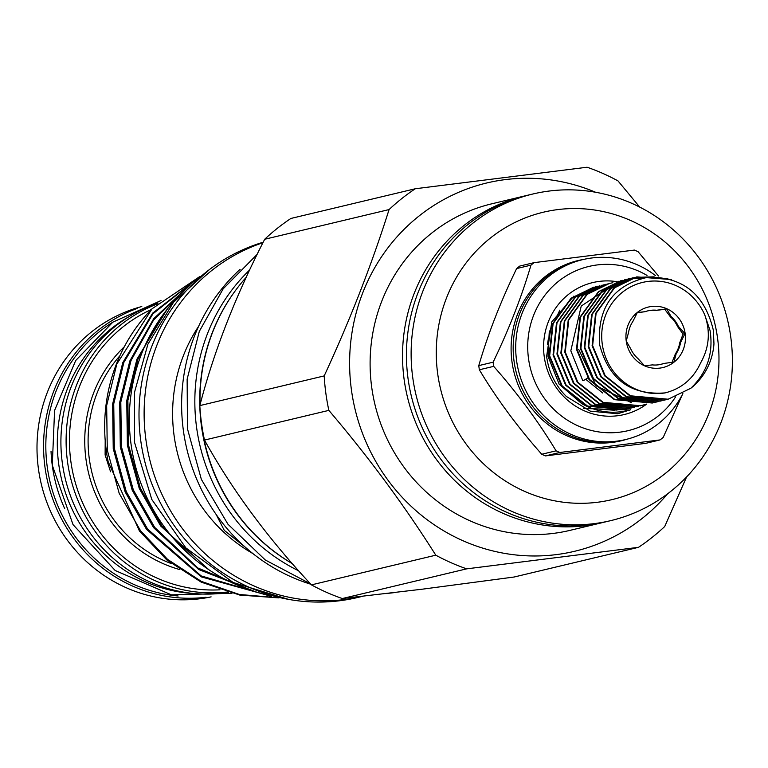 <?xml version="1.0" encoding="UTF-8"?>
<svg xmlns="http://www.w3.org/2000/svg" width="768" height="768" viewBox="0 0 768 768"><rect width="100%" height="100%" fill="white"/><g stroke="black" fill="none" stroke-linecap="round" stroke-linejoin="round"><path stroke-width="1.15" d="M141.802 306.528A149.29 142.464 76.6 0 0 38.4 468.614A149.29 142.464 76.6 0 0 211.114 596.87M137.098 308.496A149.29 142.464 76.6 0 0 44.966 467.05A149.29 142.464 76.6 0 0 206.035 597.245M671.203 316.675A27.533 26.275 -103.4 0 1 678.336 326.323L684.998 333.629L680.525 342.566A27.533 26.275 -103.4 0 1 676.205 353.654L673.901 362.074L663.85 363.456A27.533 26.275 -103.4 0 1 660.922 364.349A27.533 26.275 -103.4 0 1 652.397 364.896L644.515 365.76L637.853 358.454A27.533 26.275 -103.4 0 1 630.72 348.806L626.227 340.992L628.531 332.563A27.533 26.275 -103.4 0 1 632.851 321.485L637.325 312.538L645.206 311.674A27.533 26.275 -103.4 0 1 648.134 310.781A27.533 26.275 -103.4 0 1 656.659 310.243L666.71 308.861L671.203 316.675L670.416 316.867L664.781 309.322L655.862 310.426A27.533 26.275 76.6 0 0 650.045 310.483A27.533 26.275 76.6 0 0 647.741 310.886M645.206 311.674L637.152 312.778M685.162 333.6A31.114 29.693 -103.4 0 1 659.856 368.102A31.114 29.693 -103.4 0 1 626.218 340.982A31.114 29.693 -103.4 0 1 651.523 306.47A31.114 29.693 -103.4 0 1 685.162 333.6M595.594 286.762L571.584 298.08L553.114 323.626L549.658 355.814L562.224 385.997L587.53 406.07L625.171 409.478L626.851 409.046M624.902 409.536L587.011 406.195L561.696 386.122L549.139 355.939L552.595 323.75L571.066 298.205L593.635 287.203M612.874 282.72L609.523 283.411L587.213 294.346L568.742 319.901L565.286 352.09L577.853 382.272L603.158 402.336L640.79 405.744L646.33 404.141M640.531 405.811L602.64 402.461L577.325 382.397L564.758 352.214L568.224 320.026L586.694 294.47L609.264 283.469M607.315 283.968L583.306 295.277L564.835 320.832L561.379 353.021L573.946 383.203L599.251 403.267L636.883 406.685L638.573 406.253M636.624 406.742L598.733 403.392L573.418 383.328L560.851 353.146L564.317 320.957L582.787 295.402L605.357 284.4M603.408 284.899L579.398 296.208L560.928 321.763L557.472 353.952L570.038 384.134L595.344 404.198L632.976 407.616L634.666 407.184M632.717 407.674L594.826 404.323L569.51 384.259L556.954 354.077L560.41 321.888L578.88 296.333L603.149 284.966M599.501 285.83L575.491 297.139L557.021 322.694L553.565 354.883L566.131 385.066L591.437 405.139L629.069 408.547L630.758 408.115M628.81 408.605L590.918 405.264L565.603 385.19L553.046 355.008L556.502 322.819L574.973 297.264L597.542 286.272M631.018 408.048L632.688 407.558M622.944 280.234L598.934 291.542L580.464 317.098L577.008 349.286L589.574 379.469L614.88 399.542L652.512 402.95L654.202 402.518M652.253 403.008L614.362 399.667L589.046 379.594L576.48 349.411L579.946 317.222L598.416 291.677L620.986 280.675M671.664 279.6L636.874 276.883L614.563 287.818L596.093 313.373L592.637 345.562L605.194 375.744L630.509 395.808L668.141 399.216L690.854 388.243C707.184 372.538 713.587 353.299 710.054 330.518L704.803 315.024C710.602 331.786 709.21 347.741 700.637 362.87C693.35 378.739 681.485 388.752 665.059 392.909A56.41 53.827 -103.4 0 1 602.246 343.987A56.41 53.827 -103.4 0 1 640.56 282.95A56.41 53.827 -103.4 0 1 704.803 315.024M667.882 399.283L629.981 395.933L604.675 375.869L592.109 345.686L595.565 313.498L614.035 287.942L636.346 277.008L667.834 278.496M654.106 276.845L634.925 277.382M652.829 276.864L632.966 277.814L610.656 288.749L592.186 314.304L588.73 346.493L601.296 376.675L626.602 396.739L664.234 400.147L665.923 399.725M663.974 400.214L626.074 396.864L600.768 376.8L588.202 346.618L591.667 314.429L610.128 288.874L634.397 277.507M646.694 277.392L632.995 277.949M632.726 277.997L631.018 278.314M630.758 278.371L606.749 289.68L588.278 315.235L584.822 347.424L597.389 377.606L622.694 397.67L660.326 401.088L662.016 400.656M660.067 401.146L622.166 397.795L596.861 377.731L584.294 347.549L587.76 315.36L606.23 289.805L630.499 278.438M630.758 278.39L632.477 278.074M642.019 278.266L631.085 278.592M630.816 278.63L629.088 278.89M628.819 278.928L627.11 279.245M626.851 279.302L602.842 290.611L584.371 316.166L580.915 348.355L593.482 378.538L618.787 398.602L656.419 402.019L658.109 401.587M656.16 402.077L618.269 398.726L592.954 378.662L580.387 348.48L583.853 316.291L602.323 290.736L626.592 279.37M665.059 392.909C630.518 395.453 608.688 379.286 599.558 344.39C597.312 307.354 613.421 284.976 647.885 277.238C682.934 276.653 704.765 294.336 713.357 330.278L713.962 343.891A63.13 60.24 -103.4 0 1 690.854 388.243M654.461 402.451L656.131 401.962M195.37 593.645A147.744 140.986 -103.4 0 1 58.694 463.939A147.744 140.986 -103.4 0 1 129.206 316.522M64.714 508.666A147.744 140.986 -103.4 0 1 52.291 465.466A147.744 140.986 -103.4 0 1 51.034 451.354M178.138 595.997A147.744 140.986 -103.4 0 1 47.213 466.675A147.744 140.986 -103.4 0 1 112.771 322.205M158.112 303.082A149.29 142.464 76.6 0 0 62.314 462.912A149.29 142.464 76.6 0 0 228.461 592.378M105.197 440.486L105.12 454.982L110.573 471.744M493.123 362.189A109.469 104.458 76.6 0 0 493.392 364.272A109.469 104.458 76.6 0 0 493.69 366.355L479.347 369.773A109.469 104.458 -103.4 0 1 479.05 367.699A109.469 104.458 -103.4 0 1 478.781 365.616L493.123 362.189C509.04 329.117 521.654 296.774 530.976 265.142L516.634 268.57A109.469 104.458 -103.4 0 1 519.792 266.054L534.134 262.637L634.378 250.08A109.469 104.458 76.6 0 1 638.102 251.722L658.483 275.981M545.462 455.904L645.706 443.347L660.048 439.92L559.805 452.486L545.462 455.904A109.469 104.458 -103.4 0 1 541.738 454.253L556.08 450.835C538.656 421.939 517.853 393.782 493.69 366.355M479.347 369.773C496.666 398.717 517.469 426.874 541.738 454.253M556.08 450.835A109.469 104.458 76.6 0 0 559.805 452.486M660.048 439.92A109.469 104.458 76.6 0 0 663.206 437.414L682.858 393.533M655.546 275.616L651.648 272.794A92.477 88.243 76.6 0 0 582.71 259.632L580.176 260.246A92.477 88.243 76.6 0 0 514.042 361.171A92.477 88.243 76.6 0 0 623.117 440.141L625.661 439.536A92.477 88.243 76.6 0 0 681.216 396.653M582.71 259.632A92.477 88.243 76.6 0 0 516.576 360.566A92.477 88.243 76.6 0 0 625.661 439.536M647.021 275.414A84.413 80.554 76.6 0 0 562.416 278.381A84.413 80.554 76.6 0 0 528.509 358.579A84.413 80.554 76.6 0 0 590.467 430.234A84.413 80.554 76.6 0 0 675.571 396.912M616.867 281.664A67.834 64.723 76.6 0 0 544.224 356.611A67.834 64.723 76.6 0 0 646.694 404.083M559.862 310.099L549.235 332.112L548.035 356.429L559.171 384.211L581.779 403.67C596.966 412.282 612.97 414.394 629.77 409.997L617.722 413.75L590.304 411.158L566.352 396.451C555.283 385.411 548.707 372.077 546.624 356.429L551.77 321.907L573.907 296.064M602.15 522.682L569.722 530.429A167.894 160.214 -103.4 0 1 553.219 533.414A167.894 160.214 -103.4 0 1 373.075 395.722A167.894 160.214 -103.4 0 1 491.75 203.818L524.179 196.07A167.894 160.214 76.6 0 0 405.504 387.984A167.894 160.214 76.6 0 0 585.648 525.677A167.894 160.214 76.6 0 0 602.15 522.682A167.894 160.214 76.6 0 0 604.099 522.202M595.603 192.259A189.322 180.653 76.6 0 0 505.382 179.597A189.322 180.653 76.6 0 0 351.389 389.587A189.322 180.653 76.6 0 0 556.09 554.64A189.322 180.653 76.6 0 0 667.603 493.824M686.592 476.947L664.723 526.502A212.218 202.512 -103.4 0 1 638.496 547.325L466.685 568.848A212.218 202.512 -103.4 0 1 435.792 555.187L311.424 584.88A212.218 202.512 76.6 0 0 342.307 598.541L466.685 568.848M415.296 188.755L290.918 218.448A212.218 202.512 76.6 0 0 264.691 239.261L389.069 209.568A212.218 202.512 -103.4 0 1 415.296 188.755L587.098 167.232A212.218 202.512 -103.4 0 1 617.99 180.893L639.715 207.091M342.307 598.541L422.294 589.19L514.118 577.018L638.496 547.325M532.771 194.026L528.086 195.139A167.894 160.214 76.6 0 0 409.411 387.053A167.894 160.214 76.6 0 0 589.555 524.746A167.894 160.214 76.6 0 0 606.058 521.75L610.742 520.627A167.894 160.214 -103.4 0 1 594.24 523.622A167.894 160.214 -103.4 0 1 414.096 385.93A167.894 160.214 -103.4 0 1 532.771 194.026A167.894 160.214 -103.4 0 1 549.274 191.03A167.894 160.214 -103.4 0 1 729.418 328.723A167.894 160.214 -103.4 0 1 610.742 520.627M557.837 209.587A147.744 140.986 -103.4 0 1 717.59 338.39A147.744 140.986 -103.4 0 1 597.408 502.272A147.744 140.986 -103.4 0 1 437.654 373.469A147.744 140.986 -103.4 0 1 557.837 209.587M249.571 270.058A183.341 174.95 76.6 0 0 196.56 427.2A183.341 174.95 76.6 0 0 298.502 570.72M233.933 292.646A183.341 174.95 76.6 0 0 201.446 426.029A183.341 174.95 76.6 0 0 292.157 563.549M263.194 242.218A183.878 175.459 76.6 0 0 143.222 454.781A183.878 175.459 76.6 0 0 339.552 600.768A183.878 175.459 76.6 0 0 357.629 597.494L362.64 596.294A183.878 175.459 -103.4 0 1 344.669 599.549A183.878 175.459 -103.4 0 1 148.973 456.432A183.878 175.459 -103.4 0 1 262.954 242.698M178.397 296.602A175.478 167.453 76.6 0 0 130.982 443.693A175.478 167.453 76.6 0 0 248.246 589.19M158.467 321.283L138.019 359.011L127.882 400.454L128.496 445.037L140.381 488.208L161.77 525.696L192.298 557.184M208.848 569.722L160.646 525.965L139.267 488.467L127.382 445.306L126.758 400.723L136.896 359.28L167.04 309.485M187.776 286.963L153.61 319.987L130.944 360.701L120.806 402.144L121.43 446.726L133.315 489.888L154.694 527.386L197.837 567.974L253.363 591.082M256.733 592.224L198.682 569.501L153.581 527.654L132.192 490.157L120.307 446.986L119.683 402.413L129.83 360.97L153.667 318.73L189.821 285.053M197.789 278.17L152.909 313.843L123.869 362.39L113.731 403.834L114.355 448.406L126.24 491.578L147.629 529.075L201.158 575.914L269.597 595.901M271.315 596.304L201.341 576.893L146.506 529.334L125.117 491.846L113.242 448.675L112.618 404.093L122.755 362.659L152.621 313.171L198.864 277.306M279.005 597.898L239.798 595.075L201.226 582.144L166.858 559.978L139.44 531.024L108.163 461.712A168.566 160.848 -103.4 0 1 152.074 308.755L116.803 364.08L106.666 405.514L107.28 450.096L119.165 493.267L140.554 530.755L167.558 559.363L201.37 581.405L239.347 594.48L278.083 597.734M152.074 308.755L200.006 276.403M252.883 553.565A156.346 149.194 -103.4 0 1 198.624 326.304M245.27 547.181L224.285 530.39L216.134 514.445M310.829 584.246A183.878 175.459 -103.4 0 1 186.298 446.698A183.878 175.459 -103.4 0 1 240.086 269.347M526.138 195.619A167.894 160.214 76.6 0 0 524.179 196.07M328.858 410.381A212.218 202.512 -103.4 0 1 324.192 375.907L199.824 405.6A212.218 202.512 76.6 0 0 204.48 440.074L328.858 410.381C369.12 457.718 404.765 505.987 435.792 555.187M292.099 563.472A183.878 175.459 -103.4 0 1 200.592 415.488M200.035 404.765A183.878 175.459 -103.4 0 1 246.163 277.363M204.48 440.074C232.032 489.744 267.677 538.013 311.424 584.88M264.691 239.261C235.507 296.045 213.888 351.485 199.824 405.6M324.192 375.907C350.256 319.546 371.885 264.106 389.069 209.568M547.45 344.294L548.256 339.485L549.446 357.888M581.779 403.67L584.227 404.899M595.296 408.835L614.669 410.275M615.859 410.15L621.053 409.306M534.134 262.637A109.469 104.458 76.6 0 0 530.976 265.142M516.634 268.57C500.592 301.69 487.978 334.042 478.781 365.616M680.525 342.566L679.738 342.758L683.069 334.09L684.998 333.629M671.981 362.534L675.408 353.837L676.205 353.654M675.408 353.837A27.533 26.275 76.6 0 0 679.738 342.758M683.069 334.09L677.539 326.515L678.336 326.323M677.539 326.515A27.533 26.275 76.6 0 0 670.416 316.867M655.862 310.426L656.659 310.243M578.717 349.421L596.074 385.795L631.594 402.787M602.746 393.034L585.686 379.248M663.85 363.456L663.062 363.648A27.533 26.275 76.6 0 1 660.528 364.435M664.781 309.322L666.71 308.861M587.77 377.846A6.048 0.72 143.9 0 1 582.758 380.602L570.816 350.794L581.242 306.038L618.499 281.309M227.194 592.022A149.29 142.464 -103.4 0 1 67.507 461.664A149.29 142.464 -103.4 0 1 156.979 304.099M151.325 309.523A146.602 139.901 76.6 0 0 70.829 461.165A146.602 139.901 76.6 0 0 220.051 589.805M119.894 355.776A127.939 122.083 76.6 0 0 89.299 458.755A127.939 122.083 76.6 0 0 171.36 563.606M179.376 569.472A130.618 124.646 -103.4 0 1 85.978 459.264A130.618 124.646 -103.4 0 1 124.33 346.742M626.794 439.258A92.659 88.426 -103.4 0 1 511.968 361.642A92.659 88.426 -103.4 0 1 583.843 259.373M583.603 408.461L629.77 409.997M593.894 287.136L593.376 287.261M609.523 283.411L608.995 283.536M605.616 284.342L605.088 284.467M601.709 285.274L601.181 285.398M597.802 286.205L597.283 286.33M640.79 405.744L640.272 405.869M636.883 406.685L636.365 406.81M632.976 407.616L632.458 407.741M629.078 408.547L628.55 408.672M625.171 409.478L624.643 409.603M621.245 280.608L620.717 280.733M636.874 276.883L636.346 277.008M632.966 277.814L632.438 277.939M629.059 278.746L628.531 278.87M625.152 279.677L624.624 279.802M668.141 399.216L667.622 399.341M664.234 400.147L663.715 400.272M660.326 401.088L659.808 401.213M656.419 402.019L655.901 402.144M652.512 402.95L651.994 403.075M161.078 300.509L112.838 322.157L75.696 360.528L54.586 410.438L52.282 465.206L73.027 524.611L115.181 570.509L171.446 594.854L231.965 593.309M257.107 254.419L223.171 288.816L199.306 331.402L187.133 379.2L187.488 428.87L201.35 479.366L227.962 524.227L265.306 559.997L310.512 583.901M209.645 269.386L173.597 302.179L147.898 344.218L134.544 392.198L134.544 442.397L151.786 499.45L185.875 547.91L233.136 582.49L288.422 599.357M395.309 592.502L385.795 593.626M629.443 410.266L630.547 409.776"/></g></svg>
